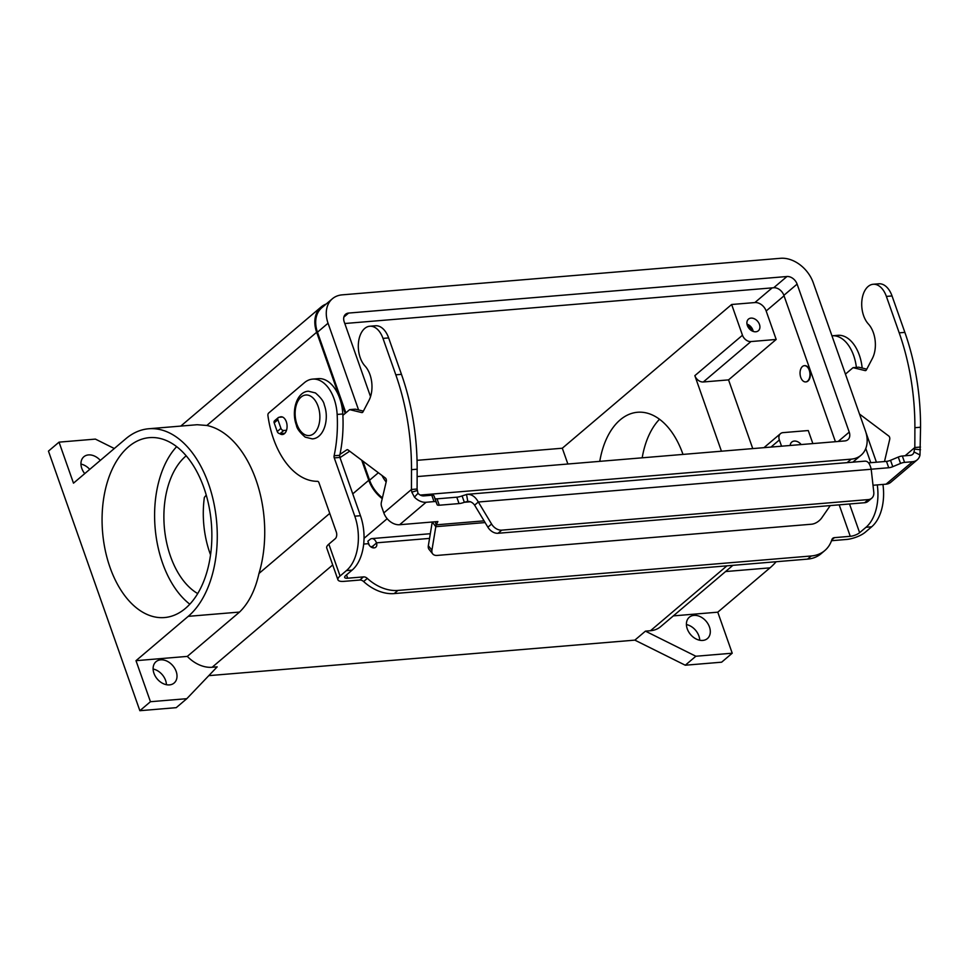 <?xml version="1.0" encoding="UTF-8"?>
<svg xmlns="http://www.w3.org/2000/svg" width="969" height="969" viewBox="0 0 969 969"><rect width="100%" height="100%" fill="white"/><g stroke="black" fill="none" stroke-linecap="round" stroke-linejoin="round"><path stroke-width="1.45" d="M868.539 462.867L886.49 461.377A5.087 1.611 160.6 0 0 890.523 460.311L898.287 457.065A5.087 1.611 -19.4 0 1 902.333 455.999L910.279 455.333A7.122 5.208 49.7 0 0 912.641 454.4A7.122 5.208 49.7 0 0 914.009 451.966L914.833 447.508L914.893 427.704A178.102 107.644 -94.8 0 0 899.208 332.851L886.381 296.417A21.887 13.227 -94.8 0 0 881.62 288.144A21.887 13.227 -94.8 0 0 873.19 284.268A21.887 13.227 -94.8 0 0 861.95 300.075A21.887 13.227 -94.8 0 0 868.394 324.009A22.905 13.845 85.2 0 1 872.354 358.494L866.431 369.819A2.544 1.538 85.2 0 1 865.438 370.618A2.544 1.538 85.2 0 1 865.123 370.594L853.047 367.663L845.44 374.119M873.19 284.268L878.847 283.796A21.887 13.227 85.2 0 1 887.277 287.672A21.887 13.227 85.2 0 1 892.037 295.945L904.864 332.379A178.102 107.644 85.2 0 1 920.55 427.232L919.993 454.958A14.244 10.417 -130.3 0 1 917.243 459.827A14.244 10.417 -130.3 0 1 912.519 461.716L904.574 462.383A5.087 1.611 160.6 0 0 900.528 463.436L892.776 466.683A5.087 1.611 -19.4 0 1 888.73 467.748L871.204 469.214C869.896 463.557 867.752 460.869 864.748 461.196M383.881 329.642A21.887 13.227 -94.8 0 0 375.439 325.766L369.783 326.238A21.887 13.227 85.2 0 1 378.225 330.114A21.887 13.227 85.2 0 1 382.985 338.387L395.812 374.821A178.102 107.644 85.2 0 1 411.498 469.674L411.437 489.49L417.094 489.018L417.154 469.202A178.102 107.644 -94.8 0 0 401.469 374.349L388.642 337.915A21.887 13.227 -94.8 0 0 383.881 329.642M342.881 415.374L349.652 409.633L361.728 412.564A2.544 1.538 -94.8 0 0 362.031 412.588A2.544 1.538 -94.8 0 0 363.036 411.789L368.959 400.463A22.905 13.845 -94.8 0 0 364.986 365.979A21.887 13.227 85.2 0 1 358.542 342.045A21.887 13.227 85.2 0 1 369.783 326.238M872.996 485.263L886.054 484.173A14.244 10.417 49.7 0 0 890.79 482.283L917.243 459.827M417.094 489.018L418.002 493.318L414.417 497.109A14.244 10.417 -130.3 0 0 426.081 502.269L434.027 501.603A5.087 1.611 -19.4 0 1 436.183 502.148L437.14 504.679A5.087 1.611 160.6 0 0 439.284 505.224L459.04 503.577A7.631 2.41 160.6 0 0 464.333 502.293L462.092 495.91L467.191 494.311L865.147 461.135M435.129 521.77L436.207 524.835L437.879 521.54L399.628 524.726A14.244 10.417 49.7 0 1 383.821 512.916L381.629 506.702A5.087 3.077 85.2 0 1 381.374 502.269L386.292 481.399A2.544 1.538 -94.8 0 0 385.383 478.02L348.004 449.919A2.544 1.538 -94.8 0 0 347.253 449.677A2.544 1.538 -94.8 0 0 346.781 449.846L339.974 454.364M484.064 520.85L436.207 524.835L435.808 526.688L432.259 522.012M363.387 411.122L355.308 409.16L349.652 409.633M339.998 457.622L349.688 451.191M467.785 501.409L466.525 494.396C471.285 493.911 475.222 496.455 478.323 502.015L474.616 505.152C472.63 502.414 470.219 501.191 467.385 501.457L464.333 502.293L470.425 501.785M462.092 495.91A7.631 2.41 -19.4 0 1 456.799 497.194L437.043 498.841A5.087 1.611 -19.4 0 1 434.887 498.296L433.942 495.777A5.087 1.611 160.6 0 0 431.786 495.232L423.841 495.898A7.122 5.208 49.7 0 1 418.002 493.318M414.417 497.109L411.813 492.155L411.437 489.49L383.821 512.916M501.76 530.14A10.175 7.449 -130.3 0 1 491.586 524.035L478.323 502.015L871.204 469.262L873.784 492.167A10.175 7.449 49.7 0 1 871.725 498.223L868.03 501.373A10.175 7.449 -130.3 0 1 864.651 502.717L498.054 533.277L501.76 530.14L868.345 499.58A10.175 7.449 49.7 0 0 871.725 498.223M474.616 505.152L487.879 527.184A10.175 7.449 49.7 0 0 498.054 533.277M286.521 430.26L283.76 430.49A2.544 1.865 -130.3 0 1 280.937 428.383L277.897 419.734A2.544 1.865 -130.3 0 1 278.26 417.627A2.544 1.865 -130.3 0 1 279.108 417.288L282.476 417.009M278.26 417.627L274.566 420.764A2.544 1.865 49.7 0 0 274.191 422.872L277.231 431.532A2.544 1.865 49.7 0 0 280.053 433.64L284.886 433.24M432.21 522.23L428.334 545.753A10.175 6.056 141 0 0 429.11 549.459L432.719 553.905A10.175 6.056 -39 0 1 431.932 550.198L435.808 526.688L485.106 522.57M830.251 505.588L821.882 517.688A10.175 6.056 141 0 1 811.525 524.217L437.189 555.419A10.175 6.056 -39 0 1 432.719 553.905M905.107 455.769L914.833 447.508L920.489 447.048M853.047 367.663L858.704 367.19L866.783 369.153M859.491 414.042L888.791 436.05A2.544 1.538 85.2 0 1 889.699 439.429L884.782 460.299A5.087 3.077 -94.8 0 0 884.6 461.535M279.447 417.264A8.903 5.378 85.2 0 1 280.937 416.779A8.903 5.378 85.2 0 1 286.776 423.417A8.903 5.378 85.2 0 1 284.474 433.615A8.903 5.378 85.2 0 1 282.415 434.524A8.903 5.378 85.2 0 1 279.726 433.64M84.727 473.623A13.99 10.235 -130.3 0 1 81.784 468.366A13.99 10.235 -130.3 0 1 83.843 456.774A13.99 10.235 -130.3 0 1 100.328 460.384M176.176 671.444A13.99 10.235 -130.3 0 1 174.117 683.036A13.99 10.235 -130.3 0 1 153.95 673.298A13.99 10.235 -130.3 0 1 156.009 661.694A13.99 10.235 -130.3 0 1 176.176 671.444M166.426 684.695A13.99 10.235 49.7 0 0 165.59 680.42A13.99 10.235 49.7 0 0 153.114 669.022M709.465 626.979A13.99 10.235 -130.3 0 1 707.418 638.571A13.99 10.235 -130.3 0 1 687.251 628.833A13.99 10.235 -130.3 0 1 689.298 617.241A13.99 10.235 -130.3 0 1 709.465 626.979M699.727 640.243A13.99 10.235 49.7 0 0 698.891 635.967A13.99 10.235 49.7 0 0 686.415 624.557M800.769 377.401A8.14 4.918 85.2 0 1 804.331 365.688A8.14 4.918 85.2 0 1 809.236 370.206A8.14 4.918 85.2 0 1 805.687 381.919A8.14 4.918 85.2 0 1 800.769 377.401M804.536 365.676A8.14 4.918 85.2 0 1 804.73 365.652A8.14 4.918 85.2 0 1 809.648 370.17A8.14 4.918 85.2 0 1 806.087 381.883A8.14 4.918 85.2 0 1 805.881 381.895M751.968 330.877A6.262 4.579 49.7 0 0 751.762 330.15A6.262 4.579 49.7 0 0 747.329 325.402M753.204 331.422A7.631 5.584 49.7 0 0 752.852 330.054A7.631 5.584 49.7 0 0 746.99 324.094M759.466 324.445A7.631 5.584 -130.3 0 1 758.339 330.768A7.631 5.584 -130.3 0 1 747.341 325.451A7.631 5.584 -130.3 0 1 748.468 319.128A7.631 5.584 -130.3 0 1 759.466 324.445M599.775 461.353A75.013 45.337 85.2 0 1 637.578 412.261A75.013 45.337 85.2 0 1 682.806 453.904A75.013 45.337 85.2 0 1 682.988 454.413M189.803 604.184A90.274 54.567 85.2 0 1 162.55 563.05A90.274 54.567 85.2 0 1 176.661 446.636M203.902 487.758A90.274 54.567 85.2 0 1 164.476 617.556A90.274 54.567 85.2 0 1 110.03 567.434A90.274 54.567 85.2 0 1 149.468 437.637A90.274 54.567 85.2 0 1 203.902 487.758M206.252 495.086L204.374 497.376A75.013 45.337 -94.8 0 0 209.885 553.033A75.013 45.337 -94.8 0 0 210.527 554.825M197.688 593.561A75.013 45.337 85.2 0 1 170.496 556.315A75.013 45.337 85.2 0 1 186.205 455.793M642.193 457.816A75.013 45.337 85.2 0 1 659.514 419.238M187.308 656.401A30.536 22.335 -130.3 0 0 212.138 667.266L217.189 666.854L186.811 698.685L176.225 707.661L139.863 710.701L48.45 451.118L59.036 442.143L73.487 483.168L125.716 438.836A99.177 59.945 85.2 0 1 148.729 428.758L197.131 424.725L206.857 425.464A99.177 59.945 85.2 0 1 258.977 573.466C255.21 590.266 248.73 603.13 239.537 612.069L187.308 656.401L135.999 660.676L188.228 616.345L239.537 612.069M148.729 428.758A99.177 59.945 85.2 0 1 213.798 502.705A99.177 59.945 85.2 0 1 188.228 616.345M776.157 561.729A99.177 59.945 85.2 0 1 770.004 567.846L717.775 612.178L732.225 653.203L721.639 662.19L685.277 665.219L634.852 640.134L208.783 675.647M89.742 469.371A13.99 10.235 49.7 0 0 80.948 464.09M59.036 442.143L95.398 439.102L114.306 448.514M186.811 698.685L150.449 701.713L135.999 660.676M717.775 612.178L673.346 615.884M854.828 460.505A30.536 22.335 -130.3 0 1 853.81 462.08M732.891 565.339L660.628 626.677A30.536 22.335 -130.3 0 1 650.49 630.722L645.439 631.146L695.863 656.243L732.225 653.203M721.445 451.203L694.846 375.657A7.631 5.584 49.7 0 0 703.312 381.98L728.555 379.884L752.756 448.599M812.858 443.584L808.255 430.539L783.013 432.634A7.631 5.584 49.7 0 0 780.481 433.652A7.631 5.584 49.7 0 0 779.355 439.974L781.547 446.188M790.195 445.474A7.631 5.584 -130.3 0 1 791.758 442.082A7.631 5.584 -130.3 0 1 801.181 444.553M776.181 339.453L750.939 341.56A7.631 5.584 -130.3 0 1 742.472 335.238L731.643 304.496L754.875 302.558A10.175 7.449 -130.3 0 1 766.164 310.988L776.181 339.453L728.555 379.884M567.87 464.006L562.311 448.223L731.643 304.496M420.292 495.062L851.254 459.136A29.518 21.584 49.7 0 0 861.053 455.224A29.518 21.584 49.7 0 0 865.39 430.769L813.27 282.766A29.518 21.584 49.7 0 0 780.529 258.299L342.178 294.855A29.518 21.584 49.7 0 0 332.379 298.767A29.518 21.584 49.7 0 0 328.043 323.222L358.591 409.96M345.86 412.842L317.469 332.197A29.518 21.584 -130.3 0 1 321.793 307.742L332.379 298.767M382.416 497.848A29.518 21.584 -130.3 0 1 369.589 480.2L362.854 461.087M835.423 441.707L783.873 295.339A9.157 6.698 49.7 0 0 773.722 287.745L344.782 323.513M370.533 396.636L344.213 321.865A9.157 6.698 -130.3 0 1 345.558 314.283A9.157 6.698 -130.3 0 1 348.598 313.072L786.949 276.516A9.157 6.698 -130.3 0 1 797.112 284.111L849.232 432.113A9.157 6.698 -130.3 0 1 847.887 439.708A9.157 6.698 -130.3 0 1 844.847 440.919L417.13 476.578M381.968 475.452A29.518 21.584 49.7 0 0 386.147 482.017M562.311 448.223L417.045 460.336M345.218 413.388L316.657 332.27A30.536 22.335 -130.3 0 1 321.139 306.967A30.536 22.335 -130.3 0 1 326.153 304.048M382.234 498.66A30.536 22.335 -130.3 0 1 368.777 480.273L361.716 460.227M685.277 665.219L695.863 656.243M634.852 640.134L645.439 631.146M139.863 710.701L150.449 701.713M882.929 484.427A40.71 24.6 -94.8 0 1 871.676 526.797L865.281 532.223A14.244 4.506 -19.4 0 1 846.567 539.454L831.511 540.714M824.789 550.574L821.082 553.723A40.71 29.773 49.7 0 1 807.565 559.113L811.271 555.976A40.71 29.773 49.7 0 0 824.789 550.574A40.71 29.773 49.7 0 0 831.862 539.672A5.087 3.719 -130.3 0 1 832.759 538.304A5.087 3.719 -130.3 0 1 834.442 537.638L850.261 536.317A7.122 2.253 160.6 0 0 859.624 532.696L866.02 527.269A40.71 24.6 -94.8 0 0 877.272 484.9M870.768 462.685L865.777 448.49M856.39 367.384A35.623 21.524 -94.8 0 0 832.189 335.795A35.623 21.524 -94.8 0 0 831.947 335.819M862.168 368.026A35.623 21.524 -94.8 0 0 837.846 335.322L832.189 335.795M876.424 462.213L865.85 432.186M807.565 559.113L394.189 593.585A40.71 29.773 -130.3 0 1 363.617 581.545A5.087 3.719 49.7 0 0 359.79 580.043L343.971 581.364A14.244 4.506 -19.4 0 1 337.939 579.801A14.244 4.506 -19.4 0 1 340.071 576.022L346.454 570.584A40.71 24.6 -94.8 0 0 354.799 516.186L334.269 457.901A2.544 1.538 85.2 0 1 334.123 455.757A101.769 61.507 -94.8 0 0 337.151 414.441A35.623 21.524 -94.8 0 0 312.624 379.109A35.623 21.524 -94.8 0 0 304.363 382.731L268.643 413.048A2.544 1.538 -94.8 0 0 267.941 415.677A76.333 46.137 -94.8 0 0 317.493 481.314A2.544 1.538 85.2 0 1 318.958 482.732L336.279 531.908A5.087 3.077 85.2 0 1 335.238 538.716L328.842 544.142A14.244 4.506 160.6 0 0 326.71 547.933L337.939 579.801M373.113 547.848A5.087 3.719 49.7 0 0 372.811 546.141L370.933 546.928M811.271 555.976L397.896 590.436A40.71 29.773 -130.3 0 1 367.324 578.408A5.087 3.719 49.7 0 0 363.496 576.894L347.677 578.214A7.122 2.253 160.6 0 1 344.661 577.439A7.122 2.253 160.6 0 1 345.727 575.55L352.11 570.123A40.71 24.6 -94.8 0 0 360.456 515.714L339.925 457.429A2.544 1.538 85.2 0 1 339.78 455.285A101.769 61.507 -94.8 0 0 342.808 413.981A35.623 21.524 -94.8 0 0 318.28 378.637L312.624 379.109M369.286 545.305L367.857 541.247L370.073 539.37A7.631 4.615 85.2 0 1 371.854 538.594A7.631 4.615 85.2 0 1 376.457 542.834L376.517 543.003A5.087 3.719 49.7 0 1 375.766 547.219A5.087 3.719 49.7 0 1 368.438 543.67L363.678 544.069M371.89 547.473L373.089 547.376M892.037 295.945L886.381 296.417M886.054 484.173L912.519 461.716M426.081 502.269L399.628 524.726M459.04 503.577L456.799 497.194M416.997 490.593L411.813 492.155M434.027 501.603L431.786 495.232M436.183 502.148L433.942 495.777M437.14 504.679L434.887 498.296M439.284 505.224L437.043 498.841M382.985 338.387L388.642 337.915M361.728 412.564L362.333 412.503M346.781 449.846L347.738 449.773M411.498 469.674L417.154 469.202M395.812 374.821L401.469 374.349M487.879 527.184L491.586 524.035M283.76 430.49L280.053 433.64M280.937 428.383L277.231 431.532M277.897 419.734L274.191 422.872M431.932 550.198L428.334 545.753M864.651 502.717L868.345 499.58M914.566 449.107L920.526 449.737M914.009 451.966L919.993 454.958M920.55 427.232L914.893 427.704M865.729 370.533L865.123 370.594M904.864 332.379L899.208 332.851M904.574 462.383L902.333 455.999M900.528 463.436L898.287 457.065M892.776 466.683L890.523 460.311M888.73 467.748L886.49 461.377M296.926 424.265A20.349 12.306 85.2 0 1 301.093 397.06A20.349 12.306 85.2 0 1 318.086 406.302A20.349 12.306 85.2 0 1 313.92 433.494A20.349 12.306 85.2 0 1 296.926 424.265M770.004 567.846L725.575 571.553M650.49 630.722L726.932 565.835M779.355 439.974L770.997 447.072M742.472 335.238L694.846 375.657M750.939 341.56L703.312 381.98M784.042 295.811L766.164 310.988M772.172 287.878L754.875 302.558M328.043 323.222L317.469 332.197M378.37 472.739L369.589 480.2M849.232 432.113L838.197 441.464M797.112 284.111L783.873 295.339M786.949 276.516L773.722 287.745M348.598 313.072L343.862 317.081M851.254 459.136L847.124 462.637M206.857 425.464L316.657 332.27M258.977 573.466L329.751 513.388M352.752 493.863L368.777 480.273M212.138 667.266L332.706 564.939M364.029 538.34L387.176 518.694M849.51 503.977L859.624 532.696M850.261 536.317L839.178 504.837M871.676 526.797L866.02 527.269M831.802 539.878L834.442 537.638M394.189 593.585L397.896 590.436M429.546 538.401L376.457 542.834M346.502 574.883L347.677 578.214M372.811 546.141L376.517 543.003M328.842 544.142L340.071 576.022M354.799 516.186L360.456 515.714M346.454 570.584L352.11 570.123M334.269 457.901L339.925 457.429M334.123 455.757L339.78 455.285M337.151 414.441L342.808 413.981M359.79 580.043L363.496 576.894M363.617 581.545L367.324 578.408M308.348 391.21C296.684 391.827 291.075 411.11 296.393 425.209C296.805 428.431 299.748 432.416 305.223 437.14L312.321 438.884C323.997 438.267 329.593 418.971 324.276 404.885C323.864 401.651 320.921 397.678 315.446 392.942L308.348 391.21M780.481 433.652L763.972 447.654M861.053 455.224L852.877 462.152M180.803 426.081L321.139 306.967M430.309 533.713L371.854 538.594"/></g></svg>
